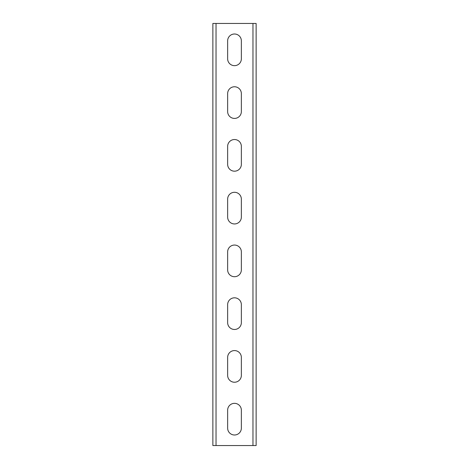 <?xml version="1.0" encoding="UTF-8"?>
<svg xmlns="http://www.w3.org/2000/svg" width="469" height="469" viewBox="0 0 469 469"><rect width="100%" height="100%" fill="white"/><g stroke="black" fill="none" stroke-linecap="round" stroke-linejoin="round"><path stroke-width="0.7" d="M256.133 23.45L256.133 445.55L212.867 445.55L212.867 23.45L256.133 23.45M227.641 410.199L227.641 428.138A6.859 6.859 0 0 0 234.5 434.998A6.859 6.859 0 0 0 241.359 428.138L241.359 410.199A6.859 6.859 0 0 0 234.5 403.34A6.859 6.859 0 0 0 227.641 410.199M227.641 357.437L227.641 375.376A6.859 6.859 0 0 0 234.5 382.235A6.859 6.859 0 0 0 241.359 375.376L241.359 357.437A6.859 6.859 0 0 0 234.5 350.578A6.859 6.859 0 0 0 227.641 357.437M227.641 304.674L227.641 322.613A6.859 6.859 0 0 0 234.5 329.473A6.859 6.859 0 0 0 241.359 322.613L241.359 304.674A6.859 6.859 0 0 0 234.5 297.815A6.859 6.859 0 0 0 227.641 304.674M227.641 251.912L227.641 269.851A6.859 6.859 0 0 0 234.5 276.71A6.859 6.859 0 0 0 241.359 269.851L241.359 251.912A6.859 6.859 0 0 0 234.5 245.053A6.859 6.859 0 0 0 227.641 251.912M227.641 199.149L227.641 217.088A6.859 6.859 0 0 0 234.5 223.948A6.859 6.859 0 0 0 241.359 217.088L241.359 199.149A6.859 6.859 0 0 0 234.5 192.29A6.859 6.859 0 0 0 227.641 199.149M227.641 146.387L227.641 164.326A6.859 6.859 0 0 0 234.5 171.185A6.859 6.859 0 0 0 241.359 164.326L241.359 146.387A6.859 6.859 0 0 0 234.5 139.528A6.859 6.859 0 0 0 227.641 146.387M227.641 93.624L227.641 111.563A6.859 6.859 0 0 0 234.5 118.423A6.859 6.859 0 0 0 241.359 111.563L241.359 93.624A6.859 6.859 0 0 0 234.5 86.765A6.859 6.859 0 0 0 227.641 93.624M227.641 40.862L227.641 58.801A6.859 6.859 0 0 0 234.5 65.66A6.859 6.859 0 0 0 241.359 58.801L241.359 40.862A6.859 6.859 0 0 0 234.5 34.003A6.859 6.859 0 0 0 227.641 40.862M252.967 23.45L252.967 445.55M216.033 23.45L216.033 445.55"/></g></svg>
